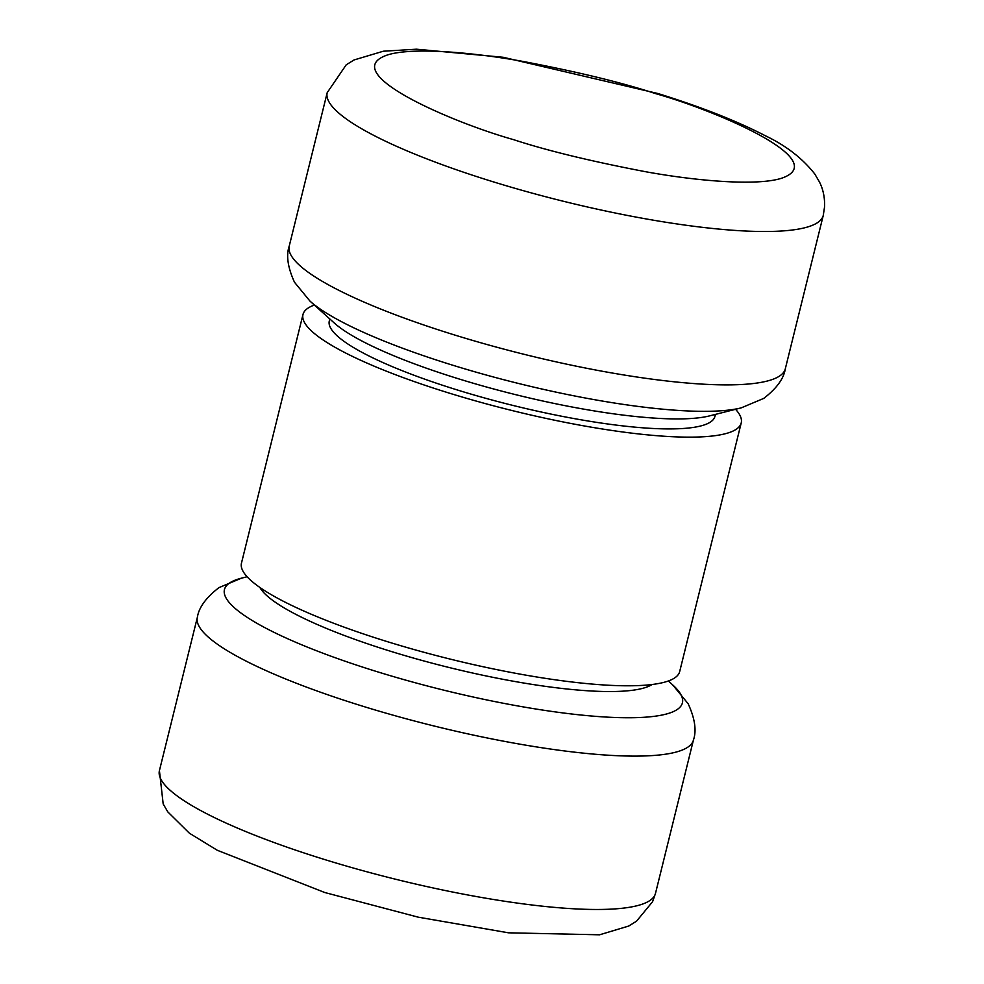 <?xml version="1.0" encoding="UTF-8"?>
<svg xmlns="http://www.w3.org/2000/svg" width="984" height="984" viewBox="0 0 984 984"><rect width="100%" height="100%" fill="white"/><g stroke="black" fill="none" stroke-linecap="round" stroke-linejoin="round"><path stroke-width="1.48" d="M735.565 409.295A225.717 43.013 -166.1 0 1 741.223 422.923A225.717 43.013 -166.1 0 1 511.778 410.463A225.717 43.013 -166.1 0 1 302.998 314.474A225.717 43.013 -166.1 0 1 314.363 305.065M302.998 314.474L241.474 563.119A225.717 43.013 13.9 0 0 450.242 659.108A225.717 43.013 13.9 0 0 679.686 671.568L741.223 422.923M715.429 414.387L714.925 416.416A198.633 37.859 -166.1 0 1 513.021 405.445A198.633 37.859 -166.1 0 1 329.296 320.981L329.8 318.964M741.26 407.856A235.877 44.956 13.9 0 1 451.779 364.916A235.877 44.956 13.9 0 1 309.997 301.129L334.351 323.059A205.176 39.102 13.9 0 0 457.683 378.545A205.176 39.102 13.9 0 0 709.489 415.9L741.26 407.856L763.756 398.397C776.647 388.434 783.83 378.569 785.318 368.791A255.508 48.696 13.9 0 1 453.341 334.597A255.508 48.696 13.9 0 1 289.247 246.025L327.205 92.656A255.508 48.696 -166.1 0 0 563.537 201.302A255.508 48.696 -166.1 0 0 823.264 215.422L785.318 368.791M652.06 684.507A205.176 39.102 -166.1 0 1 448.224 667.287A205.176 39.102 -166.1 0 1 259.874 587.448M655.529 93.603C716.241 110.639 832.144 160.134 782.268 178.006C758.935 186.062 699.71 181.511 646.328 171.856C591.187 161.339 546.895 150.601 513.463 139.617C452.763 122.582 336.848 73.087 386.724 55.215C410.057 47.158 469.294 51.709 522.664 61.365C577.817 71.881 622.109 82.619 655.529 93.603M641.15 904.554A255.508 48.696 13.9 0 0 655.492 893.386L693.437 740.017A255.508 48.696 -166.1 0 1 679.108 751.186A255.508 48.696 -166.1 0 1 397.056 716.278A255.508 48.696 -166.1 0 1 197.378 617.251L159.42 770.632A255.508 48.696 13.9 0 0 323.515 859.192A255.508 48.696 13.9 0 0 641.15 904.554M668.333 680.989L672.699 684.913A235.877 44.956 -166.1 0 1 442.64 689.87A235.877 44.956 -166.1 0 1 241.424 578.186L218.94 587.645C206.05 597.608 198.866 607.472 197.378 617.251M648.075 686.561L648.481 684.901M262.445 591.126L262.851 589.465M823.264 215.422L824.58 206.714C824.875 197.563 823.178 189.322 819.475 182.003L814.814 174.045C802.514 158.375 786.044 145.62 765.417 135.792C736.991 121.044 701.161 106.948 657.915 93.517L503.218 57.281L416.478 49.2L383.317 51.217L354.043 59.962L346.208 64.821L327.205 92.656M309.997 301.129L294.511 282.273C287.758 267.451 286 255.373 289.247 246.025M655.492 893.386L652.589 901.701L636.537 921.184L628.714 926.042L599.588 934.8L508.433 932.807L418.237 917.174L324.781 892.525L217.316 850.287L189.42 833.227L167.821 811.923L163.184 803.977L159.42 770.632M672.699 684.913L688.173 703.769C694.938 718.591 696.697 730.681 693.437 740.017M247.119 576.747L241.424 578.186"/></g></svg>
